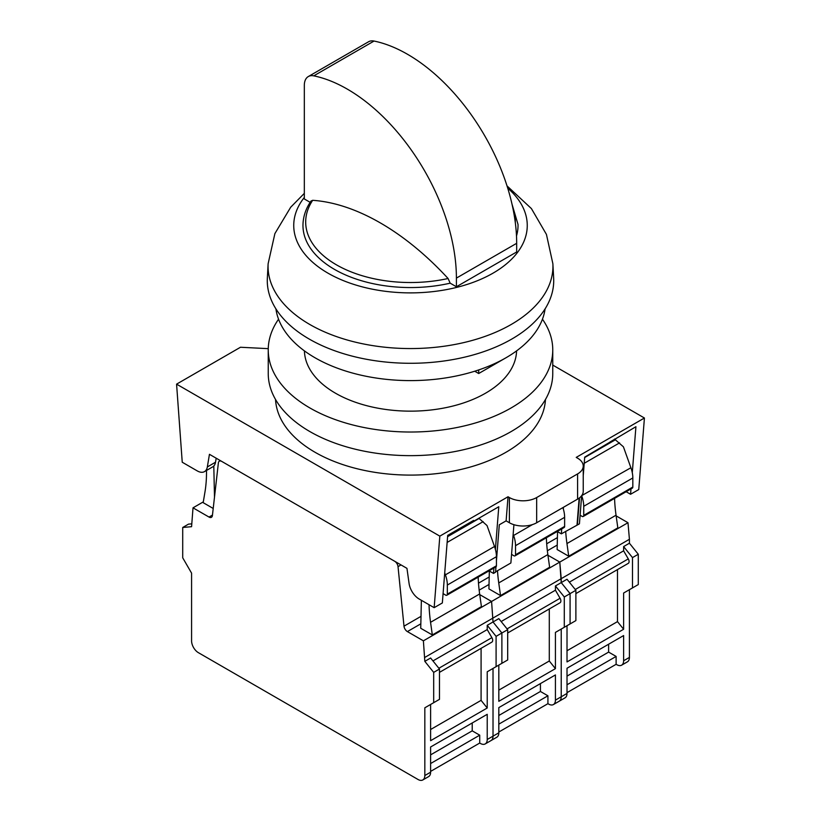 <?xml version="1.0" encoding="UTF-8"?>
<svg xmlns="http://www.w3.org/2000/svg" width="821" height="821" viewBox="0 0 821 821"><rect width="100%" height="100%" fill="white"/><g stroke="black" fill="none" stroke-linecap="round" stroke-linejoin="round"><path stroke-width="1.23" d="M268.251 348.658L240.481 347.252L176.577 384.146L182.241 462.233L197.256 470.905A14.47 8.354 -120 0 0 204.491 471.613A14.47 8.354 -120 0 0 207.333 466.954L209.447 454.311L406.949 568.348L409.074 583.433A14.47 8.354 -120 0 0 419.141 599.012L434.155 607.673L439.83 536.134L176.577 384.146M439.83 536.134L508.025 496.756L509.389 497.547A19.294 11.135 0 0 0 536.667 497.547L577.584 473.922A19.294 11.135 0 0 0 583.238 466.051A19.294 11.135 0 0 0 577.584 458.169L576.229 457.389L644.423 418.012L552.759 365.088M583.238 475.646L584.706 457.143L635.926 426.704L632.283 472.68M579.534 497.813L577.379 524.988L579.421 523.808L581.648 495.668L630.908 467.744L623.406 446.798L614.519 439.061M631 488.906L630.569 494.273L638.759 489.552L644.423 418.012M472.013 521.335L473.543 521.325L498.778 506.752L495.402 549.352M493.914 568.05L493.493 573.417L489.049 570.852M434.155 607.673L442.345 602.953L447.691 535.374L473.614 520.411L473.543 521.325M493.493 573.417L495.535 572.237L495.966 566.87M496.428 560.948L499.291 524.793L506.116 520.853L508.025 496.756M513.915 524.691L510.878 562.98L495.566 571.827M630.569 494.273L626.136 491.717M577.379 524.988L561.348 533.845L557.254 531.485M204.491 471.613L212.67 466.892A14.47 8.354 -120 0 0 215.513 462.233L216.19 458.21M563.452 507.286L563.319 508.999M561.738 528.888L561.348 533.845M506.116 520.853L509.389 522.751A19.294 11.135 0 0 0 536.667 522.751L577.584 499.127A19.294 11.135 0 0 0 583.238 491.245L583.238 466.051M579.154 498.101L577.04 524.793M422.825 779.95A9.647 5.573 -120 0 0 424.826 775.537L424.826 707.805L433.683 702.694L433.683 672.378L424.826 661.346L423.39 640.832L407.38 631.585A4.823 2.781 60 0 1 403.994 626.177L398.031 566.654A4.823 2.781 -120 0 0 394.644 561.236L221.752 461.423A4.823 2.781 -120 0 0 219.34 461.186A4.823 2.781 -120 0 0 218.376 462.921L212.403 515.567A4.823 2.781 60 0 1 211.438 517.312A4.823 2.781 60 0 1 209.027 517.066L193.017 507.83L191.58 526.682L182.714 527.482L182.714 557.798L191.58 573.15L191.58 640.873A9.647 5.573 -120 0 0 198.405 652.685L418.002 779.468A9.647 5.573 -120 0 0 422.825 779.95L428.624 776.604A9.647 5.573 -120 0 0 430.615 772.192L430.615 746.987L487.222 714.311L487.222 739.505A9.647 5.573 60 0 1 485.232 743.918L491.02 740.573A9.647 5.573 -120 0 0 493.021 736.16A9.647 5.573 -120 0 1 491.02 740.573L496.818 737.227A9.647 5.573 -120 0 0 498.819 732.814L498.819 707.61L555.427 674.934L555.427 700.128A9.647 5.573 60 0 1 553.426 704.551L559.224 701.206A9.647 5.573 -120 0 0 561.225 696.783A9.647 5.573 -120 0 1 559.224 701.206L565.022 697.85A9.647 5.573 -120 0 0 567.013 693.437L567.013 668.243L623.621 635.557L608.618 644.218L608.618 652.1L616.119 656.431L616.119 664.302L567.013 692.647M567.013 668.243L608.618 644.218M623.621 635.557L623.621 660.761A9.647 5.573 60 0 1 621.62 665.174A9.647 5.573 60 0 1 616.807 664.692L616.119 664.302M569.364 582.161L623.621 550.84L623.621 546.57L632.488 557.603L632.488 587.918L623.621 593.029L623.621 629.255L567.013 661.931L567.013 625.715L561.225 629.06L575.88 620.594L575.88 590.278L567.013 579.246L561.225 582.602L561.225 578.661L629.42 539.284L627.983 522.71L616.14 515.875M623.621 550.84L628.281 558.896A3.859 2.227 60 0 1 628.281 563.36L575.88 593.604M617.484 569.589L617.484 621.62L623.621 629.255M567.013 650.755L617.484 621.62M567.013 676.114L608.618 652.1M567.013 684.776L616.119 656.431M632.488 557.603L638.286 554.257L629.42 543.225L629.42 539.284M623.621 546.57L629.42 543.225M632.488 587.918L638.286 584.562L638.286 554.257M623.621 593.029L629.42 589.683L629.42 657.416A9.647 5.573 -120 0 1 627.418 661.829L621.62 665.174M424.826 657.405L561.225 578.661L559.789 562.087L547.946 555.242L559.789 562.087L627.983 522.71M557.541 531.649L557.131 549.526L568.727 556.217L617.823 527.872L616.048 515.208A144.67 83.526 60 0 1 614.57 498.388M555.427 700.128L561.225 696.783L561.225 629.06L555.427 632.406L555.427 668.633L498.819 701.308L498.819 665.092L493.021 668.438L501.888 663.317L501.888 633.001L493.021 621.969L491.584 601.454L479.741 594.62L491.584 601.454L559.789 562.087L561.225 582.602L570.082 593.624L575.88 590.278M564.294 627.285L570.082 623.939L570.082 593.624L561.225 582.602L555.427 585.948L564.294 596.97L564.294 627.285L555.427 632.406M580.108 515.198L581.976 516.337A2.412 1.396 -120 0 0 583.228 516.481L632.334 488.136A2.412 1.396 -120 0 0 632.827 487.027L632.827 477.955A24.117 13.926 -120 0 0 630.908 467.744M568.727 556.217L566.952 543.564A144.67 83.526 60 0 1 565.69 531.341M583.228 516.481A2.412 1.396 -120 0 0 583.731 515.383L583.731 506.3A24.117 13.926 -120 0 0 581.802 496.1M430.615 746.987L472.219 722.973L472.219 730.844L479.721 735.175L479.721 743.046L430.615 771.401M487.222 714.311L472.219 722.973M191.58 523.86L188.512 524.126L182.714 527.482M485.232 743.918A9.647 5.573 60 0 1 480.408 743.446L479.721 743.046M432.965 660.915L487.222 629.584L487.222 625.315L496.089 636.347L496.089 666.662L487.222 671.783L487.222 708L430.615 740.686L430.615 704.459L424.826 707.805M487.222 629.584L491.882 637.65A3.859 2.227 60 0 1 491.882 642.104L439.481 672.358M481.085 648.333L481.085 700.364L487.222 708M430.615 729.51L481.085 700.364M430.615 754.858L472.219 730.844M430.615 763.53L479.721 735.175M433.683 702.694L439.481 699.348L439.481 669.033L430.615 658.001L424.826 661.346M496.089 636.347L507.686 629.656L498.819 618.624L493.021 621.969L491.584 601.454L423.39 640.832M487.222 625.315L493.021 621.969L501.888 633.001L501.888 663.317L507.686 659.971L507.686 629.656M496.089 666.662L501.888 663.317M487.222 671.783L493.021 668.438L493.021 736.16L493.021 668.438M443.083 593.573L445.577 595.092A2.412 1.396 -120 0 0 446.829 595.235L495.935 566.88A2.412 1.396 -120 0 0 496.428 565.782L496.428 556.7A24.117 13.926 -120 0 0 494.509 546.499L487.017 525.553L478.869 518.246M446.829 595.235A2.412 1.396 -120 0 0 447.332 594.127L447.332 585.055A24.117 13.926 -120 0 0 445.403 574.844L444.715 572.945M193.017 507.83L203.3 501.888M206.492 470.464A144.67 83.526 60 0 1 204.952 492.056L203.177 502.668L213.214 508.466M421.368 600.295L420.732 628.27L432.328 634.961L481.424 606.616L479.649 593.963A144.67 83.526 60 0 1 478.171 577.132M433.683 672.378L439.481 669.033M214.497 497.136L213.799 466M432.328 634.961L430.553 622.308A144.67 83.526 60 0 1 429.044 604.728M498.819 707.61L540.423 683.595L540.423 691.467L547.925 695.798L547.925 703.679L498.819 732.024M555.427 674.934L540.423 683.595M553.426 704.551A9.647 5.573 60 0 1 548.602 704.069L547.925 703.679M555.427 585.948L555.427 590.207L560.076 598.273A3.859 2.227 60 0 1 560.076 602.727L507.686 632.981M549.29 608.966L549.29 660.997L555.427 668.633M501.159 621.538L555.427 590.207M498.819 690.133L549.29 660.997M498.819 715.491L540.423 691.467M498.819 724.153L547.925 695.798M564.294 596.97L570.082 593.624L570.082 623.939M511.565 554.37L513.782 555.714A2.412 1.396 -120 0 0 515.024 555.858A2.412 1.396 -120 0 0 515.526 554.76L515.526 545.678A24.117 13.926 -120 0 0 513.597 535.477L513.156 534.235M489.337 571.016L488.926 588.893L500.523 595.594L549.629 567.239L547.853 554.586A144.67 83.526 60 0 1 546.375 537.765M567.013 693.437L561.225 696.783L561.225 629.06M515.024 555.858L564.13 527.513A2.412 1.396 -120 0 0 564.632 526.405L564.632 517.322A24.117 13.926 -120 0 0 562.878 507.614M500.523 595.594L498.747 582.931A144.67 83.526 60 0 1 497.495 570.718M448.081 278.504A237.32 137.025 -120 0 0 380.369 222.932A237.32 137.025 -120 0 0 312.657 200.314L310.964 201.073C305.915 208.472 303.257 216.262 302.98 224.441A107.541 62.088 0 0 0 334.455 269.37A107.541 62.088 0 0 0 450.175 283.173L448.081 278.504A104.811 60.518 0 0 1 336.384 264.803A104.811 60.518 0 0 1 312.657 200.314M304.324 197.42A116.756 67.414 0 0 0 327.938 273.136A116.756 67.414 0 0 0 493.062 273.136A116.756 67.414 0 0 0 507.717 188.132M304.324 193.366L290.706 207.21L274.891 233.595L268.128 263.715L267.348 277.98A143.223 82.695 0 0 0 353.605 356.478A143.223 82.695 0 0 0 511.781 339.063A143.223 82.695 0 0 0 553.652 277.98L552.872 263.715L546.437 234.416L531.413 208.585L507.009 185.874M474.723 371.215L478.694 373.514L505.982 357.771A135.024 77.954 0 0 0 545.093 308.86M278.555 319.195A142.259 82.131 0 0 0 268.241 349.89L268.241 373.514A142.259 82.131 0 0 0 356.057 449.395A142.259 82.131 0 0 0 511.093 431.6A142.259 82.131 0 0 0 552.759 373.514L552.759 349.89A142.259 82.131 0 0 0 542.445 319.195M268.241 349.89A142.259 82.131 0 0 0 356.057 425.771A142.259 82.131 0 0 0 511.093 407.965A142.259 82.131 0 0 0 552.759 349.89M275.538 399.478A135.024 77.954 0 0 0 360.706 469.602A135.024 77.954 0 0 0 505.982 452.268A135.024 77.954 0 0 0 545.462 399.478M516.491 235.945A107.541 62.088 0 0 0 518.02 224.441L512.027 204.224M304.417 350.875A106.094 61.257 0 0 0 370.692 406.672A106.094 61.257 0 0 0 485.519 393.208A106.094 61.257 0 0 0 516.583 350.875M478.694 373.514L478.694 369.922M456.404 286.765L456.404 278.103L516.676 243.314L516.676 251.975L456.404 286.765L450.175 283.173M456.404 278.103A154.317 89.099 -120 0 0 313.776 75.85A19.294 11.135 -120 0 0 308.316 76.548A19.294 11.135 -120 0 0 304.324 85.384L304.324 198.959L310.143 202.325M516.676 243.314A154.317 89.099 -120 0 0 374.048 41.05A19.294 11.135 -120 0 0 368.588 41.748L308.316 76.548M275.907 308.86A135.024 77.954 0 0 0 363.847 375.802A135.024 77.954 0 0 0 505.982 357.771M207.333 466.954L215.513 462.233M577.584 473.922L577.584 499.127M536.667 497.547L536.667 522.751M509.389 497.547L509.389 522.751M575.264 589.509L628.281 558.896M623.621 660.761L629.42 657.416M584.675 457.523L615.576 439.676M609.982 441.996L614.796 439.214M584.213 463.29L619.568 442.878M547.361 550.768L557.233 545.072M546.694 543.789L557.397 537.611M566.952 543.564L616.048 515.208M583.731 515.383L632.827 487.027M583.731 506.3L632.827 477.955M438.866 668.263L491.882 637.65M487.222 739.505L498.819 732.814M447.589 536.667L479.177 518.431M447.671 535.703L472.568 521.335M447.137 542.435L483.169 521.633M445.403 574.844L494.509 546.499M209.027 517.066L212.465 515.085M407.38 631.585L420.834 623.827M424.826 775.537L430.615 772.192M403.994 626.177L420.999 616.355M398.031 566.654L401.028 564.92M430.553 622.308L479.649 593.963M447.332 594.127L496.428 565.782M447.332 585.055L496.428 556.7M507.06 628.886L560.076 598.273M513.597 535.477L532.449 524.588M479.156 590.145L489.029 584.449M478.499 583.167L489.203 576.989M498.747 582.931L547.853 554.586M515.526 554.76L564.632 526.405M515.526 545.678L564.632 517.322M268.128 263.715A142.444 82.244 0 0 0 309.774 324.469A142.444 82.244 0 0 0 511.226 324.469A142.444 82.244 0 0 0 552.872 263.715M515.311 222.624A104.811 60.518 0 0 0 513.279 210.145M313.776 75.85L374.048 41.05M220.346 460.602L219.34 461.186"/></g></svg>
